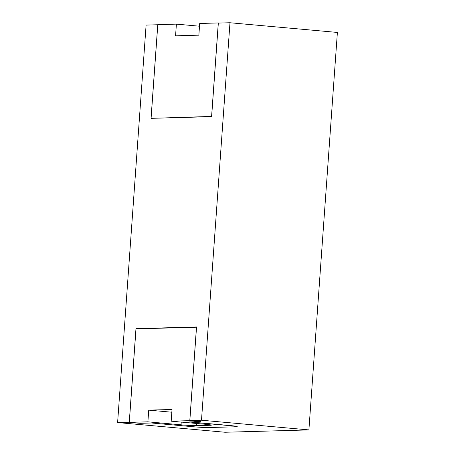 <?xml version="1.0" encoding="UTF-8"?>
<svg xmlns="http://www.w3.org/2000/svg" width="455" height="455" viewBox="0 0 455 455"><rect width="100%" height="100%" fill="white"/><g stroke="black" fill="none" stroke-linecap="round" stroke-linejoin="round"><path stroke-width="0.68" d="M171.831 412.219L148.734 410.131L147.892 421.83L129.3 422.348L135.999 328.885L196.486 327.202L189.786 420.665L200.524 421.637L188.922 421.956L230.145 425.675A11.739 0.506 4.1 0 1 237.191 426.648A11.739 0.506 4.1 0 1 236.225 426.779L208.271 427.552A11.739 0.506 4.1 0 1 192.869 426.716L151.646 422.996L140.038 423.315L129.3 422.348M148.734 410.131L172.03 409.483L171.188 421.182L189.786 420.665M171.188 421.182L204.34 424.174A11.739 0.506 4.1 0 1 211.387 425.141A11.739 0.506 4.1 0 1 210.42 425.271L196.441 425.664A11.739 0.506 4.1 0 1 181.044 424.822L147.892 421.83M237.191 426.648L237.203 426.528A11.739 0.506 -175.9 0 0 230.156 425.561L189.917 421.927M129.305 422.234L117.612 422.558L146.1 25.082L157.754 24.758L151.043 118.34L211.626 116.651L218.332 23.074L229.98 22.75L201.491 420.221L189.837 420.545L200.524 421.637M229.98 22.75L337.388 32.441L308.899 429.918L225.02 432.25L117.612 422.558M308.899 429.918L201.491 420.221M129.26 422.234L135.971 328.652L196.549 326.969L189.837 420.545M137.945 328.834L135.971 328.652M153.085 118.283L211.638 116.423M211.592 116.417L218.292 22.96L199.7 23.478L198.858 35.172L175.562 35.82L176.404 24.126L157.805 24.644L151.106 118.101M218.292 22.96L219.282 23.046M199.5 26.208L176.404 24.126M181.238 422.086L181.044 424.822M210.449 424.879L210.42 425.271M196.6 423.474L196.441 425.664"/></g></svg>
